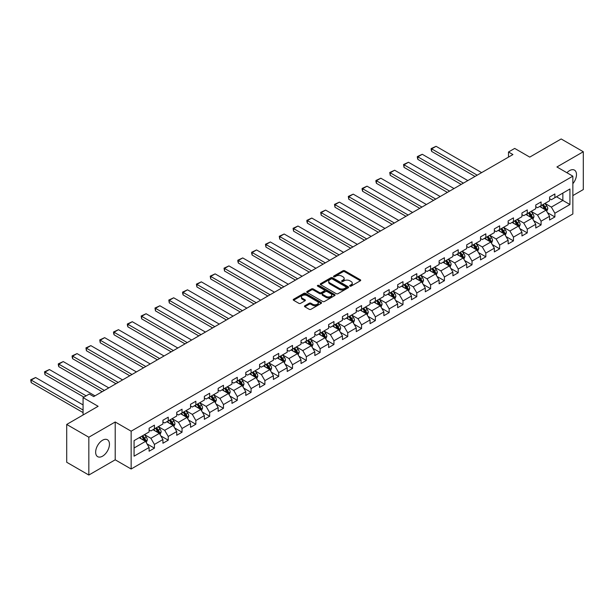 <?xml version="1.0" encoding="UTF-8"?>
<svg xmlns="http://www.w3.org/2000/svg" width="614" height="614" viewBox="0 0 614 614"><rect width="100%" height="100%" fill="white"/><g stroke="black" fill="none" stroke-linecap="round" stroke-linejoin="round"><path stroke-width="0.92" d="M349.896 286.109A0.86 0.499 0 0 0 351.116 286.109L360.349 280.782A1.228 0.706 0 0 0 360.71 280.283A1.228 0.706 0 0 0 360.349 279.777L344.707 270.751A1.228 0.706 0 0 0 342.973 270.751L333.74 276.077A0.86 0.499 0 0 0 334.952 276.784L336.15 276.093A3.93 2.272 0 0 1 341.706 276.093L343.011 276.845A3.93 2.272 0 0 1 344.162 278.449A3.93 2.272 0 0 1 343.011 280.053L341.821 280.744A0.86 0.499 0 0 0 343.034 281.45L344.231 280.759A3.93 2.272 0 0 1 349.788 280.759L351.093 281.511A3.93 2.272 0 0 1 352.244 283.115A3.93 2.272 0 0 1 351.093 284.719L349.896 285.41A0.86 0.499 0 0 0 349.896 286.109L349.896 285.41M102.553 456.179A9.763 5.641 120 0 0 108.931 447.575A9.763 5.641 120 0 0 107.435 439.747A9.763 5.641 120 0 0 102.553 440.23A9.763 5.641 120 0 0 96.175 448.842A9.763 5.641 120 0 0 97.672 456.662A9.763 5.641 120 0 0 102.553 456.179M572.854 183.701A9.763 5.641 120 0 0 574.458 170.116A9.763 5.641 120 0 0 569.577 170.6A9.763 5.641 120 0 0 566.922 172.741M304.828 305.764A1.228 0.706 0 0 0 304.467 306.263A1.228 0.706 0 0 0 304.828 306.77L309.21 309.303A1.228 0.706 0 0 0 310.953 309.303L321.206 303.377A1.228 0.706 0 0 0 321.567 302.879A1.228 0.706 0 0 0 321.206 302.38L305.565 293.346A1.228 0.706 0 0 0 303.83 293.346L293.576 299.271A1.228 0.706 0 0 0 293.216 299.77A1.228 0.706 0 0 0 293.576 300.269L298.872 303.331A1.228 0.706 0 0 0 300.614 303.331L304.997 300.799A1.228 0.706 0 0 0 305.358 300.3A1.228 0.706 0 0 0 304.997 299.793L302.372 298.274A3.285 1.896 0 0 1 301.413 296.938A3.285 1.896 0 0 1 303.439 295.18A3.285 1.896 0 0 1 307.023 295.595L317.315 301.535A3.285 1.896 0 0 1 318.282 302.879A3.285 1.896 0 0 1 316.248 304.636A3.285 1.896 0 0 1 312.664 304.222L310.953 303.232A1.228 0.706 0 0 0 309.21 303.232L304.828 305.764L304.828 306.77M572.854 195.59L583.3 189.557L583.3 151.742L561.173 138.964L529.744 157.107L514.701 148.419L508.499 151.996L512.928 154.551L93.696 396.59L89.276 394.034L83.074 397.611L83.074 414.987M88.83 437.222L88.83 475.036L115.209 459.809L115.209 421.987L88.83 437.222L66.703 424.443L98.125 406.299L83.074 397.611M115.209 421.987L131.143 431.189L572.854 176.164L572.854 213.987L131.143 469.004L131.143 431.189M583.3 151.742L556.921 166.97L572.854 176.164M336.234 293.699A1.228 0.706 0 0 0 337.976 293.699L348.23 287.782A1.228 0.706 0 0 0 348.583 287.275A1.228 0.706 0 0 0 348.23 286.776L332.588 277.751A1.228 0.706 0 0 0 330.846 277.751L320.6 283.668A1.228 0.706 0 0 0 320.239 284.167A1.228 0.706 0 0 0 320.6 284.673L336.234 293.699M317.945 286.301A0.86 0.499 0 0 1 318.812 286.416L318.812 285.395L334.714 294.574A1.228 0.706 0 0 1 335.075 295.081A1.228 0.706 0 0 1 334.714 295.58L324.461 301.497A1.228 0.706 0 0 1 322.726 301.497L307.084 292.471L307.084 291.466A1.228 0.706 0 0 0 306.724 291.972A1.228 0.706 0 0 0 307.084 292.471M307.084 291.466L311.475 288.933A1.228 0.706 0 0 1 313.209 288.933L319.556 292.594A1.228 0.706 0 0 0 321.291 292.594L324.2 290.913A1.228 0.706 0 0 0 324.56 290.414A1.228 0.706 0 0 0 324.2 289.915L317.599 286.101A0.86 0.499 0 0 1 318.812 285.395M88.83 475.036L66.703 462.258L66.703 424.443M147.03 443.891L154.421 448.159L154.421 444.421L162.925 439.517L162.925 443.247L168.236 440.184L168.236 436.454L176.732 431.542L176.732 435.28L182.043 432.21L182.043 428.48L190.54 423.576L190.54 427.306L195.851 424.236L195.851 420.506L204.347 415.601L204.347 419.331L209.658 416.269L209.658 412.531L218.154 407.627L218.154 411.357L223.465 408.295L223.465 404.565L231.969 399.653L231.969 403.383L237.28 400.32L237.28 396.59L245.777 391.686L245.777 395.416L251.088 392.346L251.088 388.616L259.584 383.712L259.584 387.442L264.895 384.372L264.895 380.642L273.391 375.737L273.391 379.467L278.702 376.405L278.702 372.675L287.206 367.763L287.206 371.493L292.517 368.431L292.517 364.701L301.013 359.796L301.013 363.526L306.325 360.456L306.325 356.726L314.821 351.822L314.821 355.552L320.132 352.482L320.132 348.752L328.628 343.848L328.628 347.578L333.939 344.515L333.939 340.778L342.435 335.873L342.435 339.603L347.747 336.541L347.747 332.811L356.25 327.899L356.25 331.637L361.562 328.567L361.562 324.837L370.058 319.932L370.058 323.662L375.369 320.592L375.369 316.862L383.865 311.958L383.865 315.688L389.176 312.618L389.176 308.888L397.672 303.984L397.672 307.714L402.984 304.651L402.984 300.921L411.487 296.009L411.487 299.739L416.799 296.677L416.799 292.947L425.295 288.043L425.295 291.773L430.606 288.703L430.606 284.973L439.102 280.068L439.102 283.798L444.413 280.728L444.413 276.998L452.909 272.094L452.909 275.824L458.221 272.762L458.221 269.032L466.717 264.12L466.717 267.85L472.028 264.787L472.028 261.057L480.532 256.153L480.532 259.883L485.843 256.813L485.843 253.083L494.339 248.179L494.339 251.909L499.65 248.839L499.65 245.109L508.146 240.204L508.146 243.935L513.457 240.872L513.457 237.134L521.954 232.23L521.954 235.96L527.265 232.898L527.265 229.168L535.769 224.256L535.769 227.994L541.08 224.924L541.08 221.193L549.576 216.289L549.576 220.019L554.887 216.949L554.887 213.219L569.93 204.531L569.93 188.997L562.854 193.088L562.854 200.44L569.93 204.531M154.421 448.159L149.11 451.221L149.11 447.491L134.067 456.179L134.067 440.645L149.11 431.957L149.11 428.227L154.421 425.157L154.421 428.887L162.925 423.982L162.925 420.252L168.236 417.182L168.236 420.912L176.732 416.008L176.732 412.278L182.043 409.216L182.043 412.946L190.54 408.034L190.54 404.304L195.851 401.241L195.851 404.971L204.347 400.067L204.347 396.337L209.658 393.267L209.658 396.997L218.154 392.093L218.154 388.363L223.465 385.293L223.465 389.023L231.969 384.118L231.969 380.388L237.28 377.318L237.28 381.056L245.777 376.144L245.777 372.414L251.088 369.352L251.088 373.082L259.584 368.177L259.584 364.44L264.895 361.377L264.895 365.107L273.391 360.203L273.391 356.473L278.702 353.403L278.702 357.133L287.206 352.229L287.206 348.499L292.517 345.429L292.517 349.159L301.013 344.254L301.013 340.524L306.325 337.462L306.325 341.192L314.821 336.28L314.821 332.55L320.132 329.488L320.132 333.218L328.628 328.313L328.628 324.583L333.939 321.513L333.939 325.243L342.435 320.339L342.435 316.609L347.747 313.539L347.747 317.269L356.25 312.365L356.25 308.635L361.562 305.572L361.562 309.303L370.058 304.39L370.058 300.66L375.369 297.598L375.369 301.328L383.865 296.424L383.865 292.694L389.176 289.624L389.176 293.354L397.672 288.45L397.672 284.719L402.984 281.649L402.984 285.38L411.487 280.475L411.487 276.745L416.799 273.675L416.799 277.413L425.295 272.501L425.295 268.771L430.606 265.708L430.606 269.439L439.102 264.534L439.102 260.796L444.413 257.734L444.413 261.464L452.909 256.56L452.909 252.83L458.221 249.76L458.221 253.49L466.717 248.586L466.717 244.856L472.028 241.786L472.028 245.516L480.532 240.611L480.532 236.881L485.843 233.819L485.843 237.549L494.339 232.637L494.339 228.907L499.65 225.845L499.65 229.575L508.146 224.67L508.146 220.94L513.457 217.87L513.457 221.6L521.954 216.696L521.954 212.966L527.265 209.896L527.265 213.626L535.769 208.722L535.769 204.992L541.08 201.929L541.08 205.659L549.576 200.747L549.576 197.017L554.887 193.955L554.887 197.685L569.93 188.997M153.009 429.708L159.379 433.384L150.883 438.289L144.513 434.612M149.11 429.907L150.883 430.936L154.421 428.887M150.883 438.289L154.421 444.421M159.379 433.384L162.925 439.517M166.816 421.734L173.186 425.41L164.69 430.322L158.32 426.638M162.925 421.941L164.69 422.962L168.236 420.912M164.69 430.322L168.236 436.454M173.186 425.41L176.732 431.542M180.623 413.759L187.001 417.443L178.497 422.348L172.127 418.664M176.732 413.966L178.497 414.987L182.043 412.946M178.497 422.348L182.043 428.48M187.001 417.443L190.54 423.576M194.431 405.785L200.809 409.469L192.312 414.373L185.935 410.697M190.54 405.992L192.312 407.013L195.851 404.971M192.312 414.373L195.851 420.506M200.809 409.469L204.347 415.601M208.246 397.818L214.616 401.495L206.12 406.399L199.742 402.723M204.347 398.018L206.12 399.039L209.658 396.997M206.12 406.399L209.658 412.531M214.616 401.495L218.154 407.627M222.053 389.844L228.423 393.52L219.927 398.432L213.557 394.748M218.154 390.051L219.927 391.072L223.465 389.023M219.927 398.432L223.465 404.565M228.423 393.52L231.969 399.653M235.86 381.87L242.238 385.554L233.734 390.458L227.364 386.774M231.969 382.077L233.734 383.098L237.28 381.056M233.734 390.458L237.28 396.59M242.238 385.554L245.777 391.686M249.668 373.895L256.046 377.579L247.549 382.484L241.172 378.807M245.777 374.103L247.549 375.123L251.088 373.082M247.549 382.484L251.088 388.616M256.046 377.579L259.584 383.712M263.483 365.929L269.853 369.605L261.357 374.509L254.979 370.833M259.584 366.128L261.357 367.149L264.895 365.107M261.357 374.509L264.895 380.642M269.853 369.605L273.391 375.737M277.29 357.954L283.66 361.631L275.164 366.535L268.794 362.859M273.391 358.154L275.164 359.182L278.702 357.133M275.164 366.535L278.702 372.675M283.66 361.631L287.206 367.763M291.097 349.98L297.468 353.656L288.971 358.568L282.601 354.884M287.206 350.187L288.971 351.208L292.517 349.159M288.971 358.568L292.517 364.701M297.468 353.656L301.013 359.796M304.905 342.006L311.283 345.69L302.779 350.594L296.409 346.918M301.013 342.213L302.779 343.234L306.325 341.192M302.779 350.594L306.325 356.726M311.283 345.69L314.821 351.822M318.712 334.031L325.09 337.715L316.594 342.62L310.216 338.943M314.821 334.239L316.594 335.259L320.132 333.218M316.594 342.62L320.132 348.752M325.09 337.715L328.628 343.848M332.527 326.065L338.897 329.741L330.401 334.645L324.023 330.969M328.628 326.264L330.401 327.293L333.939 325.243M330.401 334.645L333.939 340.778M338.897 329.741L342.435 335.873M346.334 318.09L352.705 321.767L344.208 326.679L337.838 322.995M342.435 318.298L344.208 319.318L347.747 317.269M344.208 326.679L347.747 332.811M352.705 321.767L356.25 327.899M360.142 310.116L366.52 313.8L358.016 318.704L351.645 315.02M356.25 310.323L358.016 311.344L361.562 309.303M358.016 318.704L361.562 324.837M366.52 313.8L370.058 319.932M373.949 302.142L380.327 305.826L371.831 310.73L365.453 307.054M370.058 302.349L371.831 303.37L375.369 301.328M371.831 310.73L375.369 316.862M380.327 305.826L383.865 311.958M387.764 294.175L394.134 297.851L385.638 302.756L379.26 299.079M383.865 294.375L385.638 295.395L389.176 293.354M385.638 302.756L389.176 308.888M394.134 297.851L397.672 303.984M401.571 286.201L407.942 289.877L399.445 294.789L393.075 291.105M397.672 286.408L399.445 287.429L402.984 285.38M399.445 294.789L402.984 300.921M407.942 289.877L411.487 296.009M415.379 278.226L421.749 281.91L413.253 286.815L406.882 283.131M411.487 278.434L413.253 279.454L416.799 277.413M413.253 286.815L416.799 292.947M421.749 281.91L425.295 288.043M429.186 270.252L435.564 273.936L427.06 278.84L420.69 275.164M425.295 270.459L427.06 271.48L430.606 269.439M427.06 278.84L430.606 284.973M435.564 273.936L439.102 280.068M442.993 262.285L449.371 265.962L440.875 270.866L434.497 267.19M439.102 262.485L440.875 263.506L444.413 261.464M440.875 270.866L444.413 276.998M449.371 265.962L452.909 272.094M456.808 254.311L463.179 257.987L454.682 262.892L448.304 259.215M452.909 254.511L454.682 255.539L458.221 253.49M454.682 262.892L458.221 269.032M463.179 257.987L466.717 264.12M470.616 246.337L476.986 250.013L468.49 254.925L462.119 251.241M466.717 246.544L468.49 247.565L472.028 245.516M468.49 254.925L472.028 261.057M476.986 250.013L480.532 256.153M484.423 238.362L490.801 242.046L482.297 246.951L475.927 243.267M480.532 238.57L482.297 239.59L485.843 237.549M482.297 246.951L485.843 253.083M490.801 242.046L494.339 248.179M498.23 230.388L504.608 234.072L496.112 238.976L489.734 235.3M494.339 230.595L496.112 231.616L499.65 229.575M496.112 238.976L499.65 245.109M504.608 234.072L508.146 240.204M512.045 222.422L518.416 226.098L509.919 231.002L503.541 227.326M508.146 222.621L509.919 223.649L513.457 221.6M509.919 231.002L513.457 237.134M518.416 226.098L521.954 232.23M525.853 214.447L532.223 218.123L523.727 223.036L517.356 219.351M521.954 214.654L523.727 215.675L527.265 213.626M523.727 223.036L527.265 229.168M532.223 218.123L535.769 224.256M539.66 206.473L546.03 210.157L537.534 215.061L531.164 211.377M535.769 206.68L537.534 207.701L541.08 205.659M537.534 215.061L541.08 221.193M546.03 210.157L549.576 216.289M556.476 196.764L562.854 200.44L551.341 207.087L544.971 203.411M549.576 198.706L551.341 199.727L554.887 197.685M551.341 207.087L554.887 213.219M115.209 459.809L131.143 469.004M508.499 151.996L508.499 157.107M134.067 448.005L145.572 441.359L139.201 437.682M145.572 441.359L149.11 447.491M547.496 212.682L554.887 216.949M533.681 220.656L541.08 224.924M519.874 228.631L527.265 232.898M506.066 236.605L513.457 240.872M492.259 244.572L499.65 248.839M478.452 252.546L485.843 256.813M464.637 260.52L472.028 264.787M450.829 268.495L458.221 272.762M437.022 276.461L444.413 280.728M423.215 284.435L430.606 288.703M409.408 292.41L416.799 296.677M395.593 300.384L402.984 304.651M381.785 308.351L389.176 312.618M367.978 316.325L375.369 320.592M354.171 324.299L361.562 328.567M340.356 332.274L347.747 336.541M326.548 340.248L333.939 344.515M312.741 348.215L320.132 352.482M298.934 356.189L306.325 360.456M285.126 364.163L292.517 368.431M271.311 372.138L278.702 376.405M257.504 380.104L264.895 384.372M243.697 388.079L251.088 392.346M229.889 396.053L237.28 400.32M216.074 404.027L223.465 408.295M202.267 412.002L209.658 416.269M188.46 419.968L195.851 424.236M174.652 427.943L182.043 432.21M160.845 435.917L168.236 440.184M350.241 286.231L351.093 285.74A3.93 2.272 0 0 0 352.244 284.136L352.244 283.115M344.162 278.449L344.162 279.47A3.93 2.272 0 0 1 343.011 281.074L342.159 281.565M360.349 279.777L360.349 280.782L344.707 271.772A1.228 0.706 0 0 0 342.973 271.772L334.085 276.906M348.23 286.776L348.23 287.782L332.588 278.771A1.228 0.706 0 0 0 330.846 278.771L320.615 284.681M346.058 287.628A0.86 0.499 0 0 0 346.058 286.93L332.327 279.002A0.86 0.499 0 0 0 331.107 279.002L329.848 279.731A3.93 2.272 0 0 0 328.697 281.335A3.93 2.272 0 0 0 329.848 282.939L339.235 288.357A3.93 2.272 0 0 0 344.792 288.357L346.058 287.628L346.058 288.649A0.86 0.499 0 0 0 346.304 288.304L346.304 287.275M328.697 281.335L328.697 282.356A3.93 2.272 0 0 0 329.848 283.96L329.848 282.939M346.058 288.649L344.792 289.378A3.93 2.272 0 0 1 339.235 289.378L329.848 283.96M307.1 292.479L311.475 289.954L311.475 288.933M324.56 290.414L324.56 291.435A1.228 0.706 0 0 1 324.2 291.934L321.291 293.615A1.228 0.706 0 0 1 319.556 293.615L313.209 289.954A1.228 0.706 0 0 0 311.475 289.954M318.812 286.416L334.699 295.587M326.134 296.393A3.285 1.896 0 0 0 329.718 296.808A3.285 1.896 0 0 0 331.744 295.058A3.285 1.896 0 0 0 330.785 293.715L327.155 291.619A1.228 0.706 0 0 0 325.42 291.619L322.511 293.3A1.228 0.706 0 0 0 322.15 293.799A1.228 0.706 0 0 0 322.511 294.298L326.134 296.393L326.134 297.422A3.285 1.896 0 0 0 329.718 297.828A3.285 1.896 0 0 0 331.744 296.078L331.744 295.058M322.15 293.799L322.15 294.82A1.228 0.706 0 0 0 322.511 295.326L322.511 294.298M326.134 297.422L322.511 295.326M318.282 302.879L318.282 303.899A3.285 1.896 0 0 1 316.248 305.657A3.285 1.896 0 0 1 312.664 305.242L310.953 304.252A1.228 0.706 0 0 0 309.21 304.252L304.843 306.777M301.413 296.938L301.413 297.959A3.285 1.896 0 0 0 302.372 299.302L302.372 298.274M304.981 300.806L302.372 299.302M321.206 302.38L321.206 303.377L305.565 294.367A1.228 0.706 0 0 0 303.83 294.367L293.592 300.277M546.736 211.362L547.788 208.714A3.316 1.919 -120 0 0 546.729 205.89L544.902 203.449M477.208 175.174L431.65 148.864L436.078 146.309L481.637 172.618M541.717 207.662L540.474 206.005M431.65 151.42L431.158 149.609L431.158 148.588L431.65 148.864L431.65 151.42L474.998 176.448M542.154 205.03L543.981 207.471A3.316 1.919 60 0 1 544.933 209.466L545.992 208.852A3.316 1.919 -120 0 0 545.048 206.857L543.221 204.416M542.385 204.899L544.411 207.609A1.689 0.975 60 0 1 544.718 208.115L545.992 208.852M431.158 148.588L436.078 146.309M532.921 219.336L533.973 216.688A3.316 1.919 -120 0 0 532.921 213.864L531.095 211.423M463.401 183.141L417.842 156.839L422.263 154.283L467.83 180.585M527.91 215.637L526.666 213.979M417.842 159.394L417.351 157.583L417.351 156.562L417.842 156.839L417.842 159.394L461.191 184.423M528.347 213.004L530.174 215.445A3.316 1.919 60 0 1 531.125 217.44L532.184 216.826A3.316 1.919 -120 0 0 531.233 214.831L529.406 212.39M528.577 212.874L530.603 215.575A1.689 0.975 60 0 1 530.91 216.09L532.184 216.826M417.351 156.562L422.263 154.283M519.114 227.31L520.165 224.655A3.316 1.919 -120 0 0 519.106 221.831L517.28 219.398M449.594 191.115L404.027 164.813L408.456 162.257L454.015 188.559M514.095 223.603L512.859 221.946M404.027 167.369L403.544 164.529L404.027 164.813L404.027 167.369L447.376 192.397M514.54 220.979L516.366 223.419A3.316 1.919 60 0 1 517.318 225.415L518.377 224.801A3.316 1.919 -120 0 0 517.425 222.805L515.599 220.365M514.77 220.848L516.796 223.55A1.689 0.975 60 0 1 517.103 224.064L518.377 224.801M403.544 164.529L408.456 162.257M505.307 235.285L506.358 232.629A3.316 1.919 -120 0 0 505.299 229.805L503.472 227.364M435.779 199.089L390.22 172.787L394.649 170.232L440.207 196.534M500.287 231.578L499.044 229.92M390.22 175.343L389.736 172.503L390.22 172.787L390.22 175.343L433.568 200.364M500.732 228.953L502.559 231.386A3.316 1.919 60 0 1 503.503 233.381L504.57 232.775A3.316 1.919 -120 0 0 503.618 230.78L501.791 228.339M500.963 228.815L502.989 231.524A1.689 0.975 60 0 1 503.296 232.038L504.57 232.775M389.736 172.503L394.649 170.232M491.499 243.259L492.551 240.604A3.316 1.919 -120 0 0 491.492 237.779L489.665 235.339M421.971 207.064L376.413 180.754L380.841 178.206L426.4 204.508M486.48 239.552L485.237 237.894M376.413 183.31L375.929 181.498L375.929 180.478L376.413 180.754L376.413 183.31L419.761 208.338M486.917 236.92L488.744 239.36A3.316 1.919 60 0 1 489.696 241.356L490.755 240.742A3.316 1.919 -120 0 0 489.811 238.746L487.984 236.313M487.148 236.789L489.181 239.498A1.689 0.975 60 0 1 489.488 240.013L490.755 240.742M375.929 180.478L380.841 178.206M477.684 251.226L478.743 248.578A3.316 1.919 -120 0 0 477.684 245.753L475.858 243.313M408.164 215.038L362.605 188.728L367.026 186.172L412.593 212.482M472.673 247.526L471.429 245.869M362.605 191.284L362.114 189.473L362.114 188.452L362.605 188.728L362.605 191.284L405.954 216.312M473.11 244.894L474.937 247.335A3.316 1.919 60 0 1 475.888 249.33L476.948 248.716A3.316 1.919 -120 0 0 476.004 246.721L474.169 244.28M473.34 244.763L475.366 247.465A1.689 0.975 60 0 1 475.673 247.979L476.948 248.716M362.114 188.452L367.026 186.172M463.877 259.2L464.928 256.545A3.316 1.919 -120 0 0 463.869 253.72L462.043 251.287M394.357 223.005L348.798 196.703L353.219 194.147L398.778 220.449M458.858 255.493L457.622 253.843M348.798 199.258L348.307 196.419L348.798 196.703L348.798 199.258L392.139 224.287M459.303 252.868L461.129 255.309A3.316 1.919 60 0 1 462.081 257.304L463.14 256.69A3.316 1.919 -120 0 0 462.189 254.695L460.362 252.254M459.533 252.738L461.559 255.439A1.689 0.975 60 0 1 461.866 255.954L463.14 256.69M348.307 196.419L353.219 194.147M450.07 267.174L451.121 264.519A3.316 1.919 -120 0 0 450.062 261.694L448.235 259.254M380.55 230.979L334.983 204.677L339.412 202.121L384.97 228.423M445.05 263.467L443.815 261.81M334.983 207.233L334.5 204.393L334.983 204.677L334.983 207.233L378.331 232.261M445.495 260.843L447.322 263.283A3.316 1.919 60 0 1 448.266 265.279L449.333 264.665A3.316 1.919 -120 0 0 448.381 262.669L446.555 260.229M445.726 260.704L447.752 263.414A1.689 0.975 60 0 1 448.059 263.928L449.333 264.665M334.5 204.393L339.412 202.121M436.262 275.149L437.314 272.493A3.316 1.919 -120 0 0 436.255 269.669L434.428 267.228M366.735 238.953L321.176 212.651L325.604 210.095L371.163 236.398M431.243 271.442L430 269.784M321.176 215.207L320.692 212.367L321.176 212.651L321.176 215.207L364.524 240.227M431.68 268.817L433.507 271.25A3.316 1.919 60 0 1 434.459 273.245L435.526 272.631A3.316 1.919 -120 0 0 434.574 270.636L432.747 268.203M431.918 268.679L433.944 271.388A1.689 0.975 60 0 1 434.251 271.902L435.526 272.631M320.692 212.367L325.604 210.095M422.455 283.115L423.506 280.468A3.316 1.919 -120 0 0 422.447 277.643L420.621 275.202M352.927 246.928L307.368 220.618L311.797 218.062L357.356 244.372M417.436 279.416L416.192 277.758M307.368 223.174L306.877 221.362L306.877 220.342L307.368 220.618L307.368 223.174L350.717 248.202M417.873 276.784L419.7 279.224A3.316 1.919 60 0 1 420.651 281.22L421.711 280.606A3.316 1.919 -120 0 0 420.767 278.61L418.94 276.17M418.103 276.653L420.129 279.355A1.689 0.975 60 0 1 420.436 279.869L421.711 280.606M306.877 220.342L311.797 218.062M408.64 291.09L409.699 288.442A3.316 1.919 -120 0 0 408.64 285.61L406.813 283.177M339.12 254.894L293.561 228.592L297.982 226.036L343.548 252.339M403.628 287.383L402.385 285.733M293.561 231.148L293.07 228.308L293.561 228.592L293.561 231.148L336.909 256.176M404.066 284.758L405.892 287.198A3.316 1.919 60 0 1 406.844 289.194L407.903 288.58A3.316 1.919 -120 0 0 406.952 286.584L405.125 284.144M404.296 284.627L406.322 287.329A1.689 0.975 60 0 1 406.629 287.843L407.903 288.58M293.07 228.308L297.982 226.036M394.833 299.064L395.884 296.409A3.316 1.919 -120 0 0 394.825 293.584L392.998 291.143M325.313 262.869L279.746 236.567L284.175 234.011L329.733 260.313M389.813 295.357L388.578 293.699M279.746 239.122L279.263 236.283L279.746 236.567L279.746 239.122L323.094 264.15M390.258 292.732L392.085 295.173A3.316 1.919 60 0 1 393.037 297.168L394.096 296.554A3.316 1.919 -120 0 0 393.144 294.559L391.318 292.118M390.489 292.594L392.515 295.303A1.689 0.975 60 0 1 392.822 295.818L394.096 296.554M279.263 236.283L284.175 234.011M381.025 307.038L382.077 304.383A3.316 1.919 -120 0 0 381.018 301.558L379.191 299.118M311.498 270.843L265.939 244.541L270.367 241.985L315.926 268.287M376.006 303.331L374.763 301.674M265.939 247.097L265.455 244.257L265.939 244.541L265.939 247.097L309.287 272.117M376.451 300.707L378.278 303.139A3.316 1.919 60 0 1 379.222 305.135L380.289 304.521A3.316 1.919 -120 0 0 379.337 302.533L377.51 300.092M376.681 300.568L378.708 303.278A1.689 0.975 60 0 1 379.015 303.792L380.289 304.521M265.455 244.257L270.367 241.985M367.218 315.005L368.27 312.357A3.316 1.919 -120 0 0 367.21 309.533L365.384 307.092M297.69 278.817L252.131 252.507L256.56 249.952L302.119 276.262M362.199 311.306L360.955 309.648M252.131 255.063L251.648 253.252L251.648 252.231L252.131 252.507L252.131 255.063L295.48 280.091M362.636 308.673L364.463 311.114A3.316 1.919 60 0 1 365.414 313.109L366.474 312.495A3.316 1.919 -120 0 0 365.53 310.5L363.703 308.067M362.866 308.543L364.9 311.252A1.689 0.975 60 0 1 365.207 311.758L366.474 312.495M251.648 252.231L256.56 249.952M353.403 322.979L354.462 320.331A3.316 1.919 -120 0 0 353.403 317.507L351.576 315.066M283.883 286.784L238.324 260.482L242.745 257.926L288.311 284.236M348.391 319.28L347.148 317.622M238.324 263.038L237.833 261.226L237.833 260.206L238.324 260.482L238.324 263.038L281.673 288.066M348.829 316.647L350.655 319.088A3.316 1.919 60 0 1 351.607 321.084L352.666 320.47A3.316 1.919 -120 0 0 351.722 318.474L349.896 316.033M349.059 316.517L351.085 319.219A1.689 0.975 60 0 1 351.392 319.733L352.666 320.47M237.833 260.206L242.745 257.926M339.596 330.954L340.647 328.298A3.316 1.919 -120 0 0 339.588 325.474L337.761 323.041M270.076 294.758L224.517 268.456L228.938 265.9L274.496 292.203M334.576 327.247L333.341 325.589M224.517 271.012L224.026 268.172L224.517 268.456L224.517 271.012L267.857 296.04M335.021 324.622L336.848 327.062A3.316 1.919 60 0 1 337.8 329.058L338.859 328.444A3.316 1.919 -120 0 0 337.907 326.448L336.081 324.008M335.252 324.491L337.278 327.193A1.689 0.975 60 0 1 337.585 327.707L338.859 328.444M224.026 268.172L228.938 265.9M325.788 338.928L326.84 336.272A3.316 1.919 -120 0 0 325.781 333.448L323.954 331.007M256.268 302.733L210.702 276.43L215.13 273.875L260.689 300.177M320.769 335.221L319.533 333.563M210.702 278.986L210.218 276.147L210.702 276.43L210.702 278.986L254.05 304.007M321.214 332.596L323.041 335.029A3.316 1.919 60 0 1 323.985 337.025L325.052 336.418A3.316 1.919 -120 0 0 324.1 334.423L322.273 331.982M321.444 332.458L323.471 335.167A1.689 0.975 60 0 1 323.778 335.681L325.052 336.418M210.218 276.147L215.13 273.875M311.981 346.902L313.033 344.247A3.316 1.919 -120 0 0 311.973 341.422L310.147 338.982M242.453 310.707L196.894 284.405L201.323 281.849L246.882 308.151M306.962 343.195L305.718 341.537M196.894 286.953L196.411 284.121L196.894 284.405L196.894 286.953L240.243 311.981M307.399 340.57L309.226 343.003A3.316 1.919 60 0 1 310.177 344.999L311.244 344.385A3.316 1.919 -120 0 0 310.293 342.389L308.466 339.956M307.637 340.432L309.663 343.142A1.689 0.975 60 0 1 309.97 343.656L311.244 344.385M196.411 284.121L201.323 281.849M298.174 354.869L299.225 352.221A3.316 1.919 -120 0 0 298.166 349.397L296.339 346.956M228.646 318.681L183.087 292.371L187.516 289.816L233.074 316.126M293.154 351.17L291.911 349.512M183.087 294.927L182.596 293.116L182.596 292.095L183.087 292.371L183.087 294.927L226.436 319.955M293.592 348.537L295.418 350.978A3.316 1.919 60 0 1 296.37 352.973L297.429 352.359A3.316 1.919 -120 0 0 296.485 350.364L294.659 347.923M293.822 348.407L295.848 351.108A1.689 0.975 60 0 1 296.155 351.622L297.429 352.359M182.596 292.095L187.516 289.816M284.359 362.843L285.418 360.188A3.316 1.919 -120 0 0 284.359 357.363L282.532 354.93M214.839 326.648L169.28 300.346L173.701 297.79L219.267 324.092M279.347 359.136L278.104 357.486M169.28 302.902L168.789 300.062L169.28 300.346L169.28 302.902L212.628 327.93M279.784 356.511L281.611 358.952A3.316 1.919 60 0 1 282.563 360.948L283.622 360.334A3.316 1.919 -120 0 0 282.67 358.338L280.844 355.897M280.015 356.381L282.041 359.083A1.689 0.975 60 0 1 282.348 359.597L283.622 360.334M168.789 300.062L173.701 297.79M270.551 370.818L271.603 368.162A3.316 1.919 -120 0 0 270.544 365.338L268.717 362.897M201.031 334.622L155.465 308.32L159.893 305.764L205.452 332.067M265.532 367.111L264.296 365.453M155.465 310.876L154.981 308.036L155.465 308.32L155.465 310.876L198.813 335.904M265.977 364.486L267.804 366.926A3.316 1.919 60 0 1 268.755 368.922L269.815 368.308A3.316 1.919 -120 0 0 268.863 366.312L267.036 363.872M266.207 364.348L268.234 367.057A1.689 0.975 60 0 1 268.541 367.571L269.815 368.308M154.981 308.036L159.893 305.764M256.744 378.792L257.796 376.136A3.316 1.919 -120 0 0 256.736 373.312L254.91 370.871M187.216 342.597L141.657 316.294L146.086 313.739L191.645 340.041M251.725 375.085L250.481 373.427M141.657 318.85L141.174 316.01L141.657 316.294L141.657 318.85L185.006 343.871M252.17 372.46L253.996 374.893A3.316 1.919 60 0 1 254.94 376.889L256.007 376.275A3.316 1.919 -120 0 0 255.056 374.279L253.229 371.846M252.4 372.322L254.426 375.031A1.689 0.975 60 0 1 254.733 375.545L256.007 376.275M141.174 316.01L146.086 313.739M242.937 386.759L243.988 384.111A3.316 1.919 -120 0 0 242.929 381.286L241.102 378.846M173.409 350.571L127.85 324.261L132.279 321.705L177.837 348.015M237.917 383.059L236.674 381.401M127.85 326.817L127.367 325.006L127.367 323.985L127.85 324.261L127.85 326.817L171.199 351.845M238.355 380.427L240.181 382.867A3.316 1.919 60 0 1 241.133 384.863L242.2 384.249A3.316 1.919 -120 0 0 241.248 382.253L239.422 379.813M238.585 380.296L240.619 382.998A1.689 0.975 60 0 1 240.926 383.512L242.2 384.249M127.367 323.985L132.279 321.705M229.122 394.733L230.181 392.085A3.316 1.919 -120 0 0 229.122 389.253L227.295 386.82M159.602 358.538L114.043 332.235L118.464 329.68L164.03 355.982M224.11 391.026L222.867 389.376M114.043 334.791L113.552 332.98L113.552 331.959L114.043 332.235L114.043 334.791L157.391 359.819M224.547 388.401L226.374 390.842A3.316 1.919 60 0 1 227.326 392.837L228.385 392.223A3.316 1.919 -120 0 0 227.441 390.228L225.614 387.787M224.778 388.271L226.804 390.972A1.689 0.975 60 0 1 227.111 391.486L228.385 392.223M113.552 331.959L118.464 329.68M215.314 402.707L216.366 400.052A3.316 1.919 -120 0 0 215.307 397.227L213.48 394.787M145.794 366.512L100.235 340.21L104.656 337.654L150.215 363.956M210.295 399L209.059 397.342M100.235 342.765L99.744 339.926L100.235 340.21L100.235 342.765L143.576 367.794M210.74 396.375L212.567 398.816A3.316 1.919 60 0 1 213.518 400.812L214.578 400.198A3.316 1.919 -120 0 0 213.626 398.202L211.799 395.761M210.97 396.245L212.997 398.946A1.689 0.975 60 0 1 213.304 399.461L214.578 400.198M99.744 339.926L104.656 337.654M201.507 410.682L202.559 408.026A3.316 1.919 -120 0 0 201.499 405.202L199.673 402.761M131.987 374.486L86.42 348.184L90.849 345.628L136.408 371.93M196.488 406.975L195.252 405.317M86.42 350.74L85.937 347.9L86.42 348.184L86.42 350.74L129.769 375.76M196.933 404.35L198.759 406.783A3.316 1.919 60 0 1 199.703 408.778L200.77 408.172A3.316 1.919 -120 0 0 199.819 406.176L197.992 403.736M197.163 404.212L199.189 406.921A1.689 0.975 60 0 1 199.496 407.435L200.77 408.172M85.937 347.9L90.849 345.628M187.7 418.648L188.751 416A3.316 1.919 -120 0 0 187.692 413.176L185.865 410.735M118.172 382.461L72.613 356.151L77.042 353.603L122.6 379.905M182.68 414.949L181.437 413.291M72.613 358.706L72.13 356.895L72.13 355.874L72.613 356.151L72.613 358.706L115.962 383.735M183.118 412.316L184.944 414.757A3.316 1.919 60 0 1 185.896 416.752L186.963 416.139A3.316 1.919 -120 0 0 186.011 414.143L184.185 411.71M183.356 412.186L185.382 414.895A1.689 0.975 60 0 1 185.689 415.402L186.963 416.139M72.13 355.874L77.042 353.603M173.892 426.623L174.944 423.975A3.316 1.919 -120 0 0 173.885 421.15L172.058 418.71M104.365 390.427L58.806 364.125L63.234 361.569L108.793 387.879M168.873 422.923L167.63 421.265M58.806 366.681L58.315 364.869L58.315 363.849L58.806 364.125L58.806 366.681L102.154 391.709M169.31 420.291L171.137 422.731A3.316 1.919 60 0 1 172.089 424.727L173.148 424.113A3.316 1.919 -120 0 0 172.204 422.117L170.377 419.677M169.541 420.16L171.567 422.862A1.689 0.975 60 0 1 171.874 423.376L173.148 424.113M58.315 363.849L63.234 361.569M160.077 434.597L161.137 431.941A3.316 1.919 -120 0 0 160.077 429.117L158.251 426.684M86.129 395.846L44.999 372.099L49.419 369.544L94.986 395.846M155.066 430.89L153.822 429.232M44.999 374.655L44.507 371.815L44.999 372.099L44.999 374.655L83.918 397.128M155.503 428.265L157.33 430.706A3.316 1.919 60 0 1 158.282 432.701L159.341 432.087A3.316 1.919 -120 0 0 158.389 430.092L156.562 427.651M155.733 428.135L157.76 430.836A1.689 0.975 60 0 1 158.067 431.35L159.341 432.087M44.507 371.815L49.419 369.544M146.27 442.571L147.322 439.916A3.316 1.919 -120 0 0 146.262 437.091L144.436 434.651M83.074 410.029L31.184 380.074L35.612 377.518L83.074 404.918M141.251 438.864L140.015 437.206M31.184 382.629L30.7 379.79L31.184 380.074L31.184 382.629L83.074 412.585M141.696 436.239L143.522 438.68A3.316 1.919 60 0 1 144.474 440.668L145.533 440.061A3.316 1.919 -120 0 0 144.582 438.066L142.755 435.625M141.926 436.101L143.952 438.81A1.689 0.975 60 0 1 144.259 439.325L145.533 440.061M30.7 379.79L35.612 377.518M351.093 285.74L351.093 284.719M341.821 281.45L341.821 280.744M343.011 281.074L343.011 280.053M333.74 276.784L333.74 276.077M342.973 271.772L342.973 270.751M344.707 271.772L344.707 270.751M320.6 284.673L320.6 283.668M330.846 278.771L330.846 277.751M332.588 278.771L332.588 277.751M339.235 289.378L339.235 288.357M344.792 289.378L344.792 288.357M313.209 289.954L313.209 288.933M319.556 293.615L319.556 292.594M321.291 293.615L321.291 292.594M324.2 291.934L324.2 290.913M334.714 295.58L334.714 294.574M309.21 304.252L309.21 303.232M310.953 304.252L310.953 303.232M312.664 305.242L312.664 304.222M304.997 300.799L304.997 299.793M293.576 300.269L293.576 299.271M303.83 294.367L303.83 293.346M305.565 294.367L305.565 293.346M545.708 209.965L547.765 208.775M545.048 206.857L546.729 205.89M542.684 208.223L543.981 207.471M531.901 217.939L533.957 216.75M531.233 214.831L532.921 213.864M528.877 216.197L530.174 215.445M518.086 225.914L520.142 224.724M517.425 222.805L519.106 221.831M515.069 224.164L516.366 223.419M504.278 233.88L506.335 232.691M503.618 230.78L505.299 229.805M501.262 232.138L502.559 231.386M490.471 241.855L492.528 240.665M489.811 238.746L491.492 237.779M487.447 240.112L488.744 239.36M476.664 249.829L478.72 248.639M476.004 246.721L477.684 245.753M473.64 248.087L474.937 247.335M462.849 257.803L464.913 256.614M462.189 254.695L463.869 253.72M459.832 256.053L461.129 255.309M449.041 265.77L451.098 264.588M448.381 262.669L450.062 261.694M446.025 264.028L447.322 263.283M435.234 273.744L437.291 272.555M434.574 270.636L436.255 269.669M432.21 272.002L433.507 271.25M421.427 281.719L423.483 280.529M420.767 278.61L422.447 277.643M418.403 279.976L419.7 279.224M407.619 289.693L409.676 288.503M406.952 286.584L408.64 285.61M404.595 287.943L405.892 287.198M393.804 297.66L395.861 296.478M393.144 294.559L394.825 293.584M390.788 295.917L392.085 295.173M379.997 305.634L382.054 304.444M379.337 302.533L381.018 301.558M376.981 303.892L378.278 303.139M366.19 313.608L368.246 312.419M365.53 310.5L367.21 309.533M363.166 311.866L364.463 311.114M352.382 321.582L354.439 320.393M351.722 318.474L353.403 317.507M349.358 319.84L350.655 319.088M338.567 329.557L340.632 328.367M337.907 326.448L339.588 325.474M335.551 327.807L336.848 327.062M324.76 337.523L326.817 336.334M324.1 334.423L325.781 333.448M321.744 335.781L323.041 335.029M310.953 345.498L313.01 344.308M310.293 342.389L311.973 341.422M307.929 343.756L309.226 343.003M297.145 353.472L299.202 352.282M296.485 350.364L298.166 349.397M294.121 351.73L295.418 350.978M283.338 361.446L285.395 360.257M282.67 358.338L284.359 357.363M280.314 359.697L281.611 358.952M269.523 369.413L271.58 368.231M268.863 366.312L270.544 365.338M266.507 367.671L267.804 366.926M255.716 377.387L257.773 376.198M255.056 374.279L256.736 373.312M252.699 375.645L253.996 374.893M241.908 385.362L243.965 384.172M241.248 382.253L242.929 381.286M238.884 383.62L240.181 382.867M228.101 393.336L230.158 392.146M227.441 390.228L229.122 389.253M225.077 391.586L226.374 390.842M214.286 401.303L216.351 400.121M213.626 398.202L215.307 397.227M211.27 399.56L212.567 398.816M200.479 409.277L202.536 408.087M199.819 406.176L201.499 405.202M197.462 407.535L198.759 406.783M186.671 417.251L188.728 416.062M186.011 414.143L187.692 413.176M183.647 415.509L184.944 414.757M172.864 425.226L174.921 424.036M172.204 422.117L173.885 421.15M169.84 423.483L171.137 422.731M159.057 433.2L161.114 432.01M158.389 430.092L160.077 429.117M156.033 431.45L157.33 430.706M145.242 441.167L147.299 439.985M144.582 438.066L146.262 437.091M142.225 439.424L143.522 438.68"/></g></svg>
